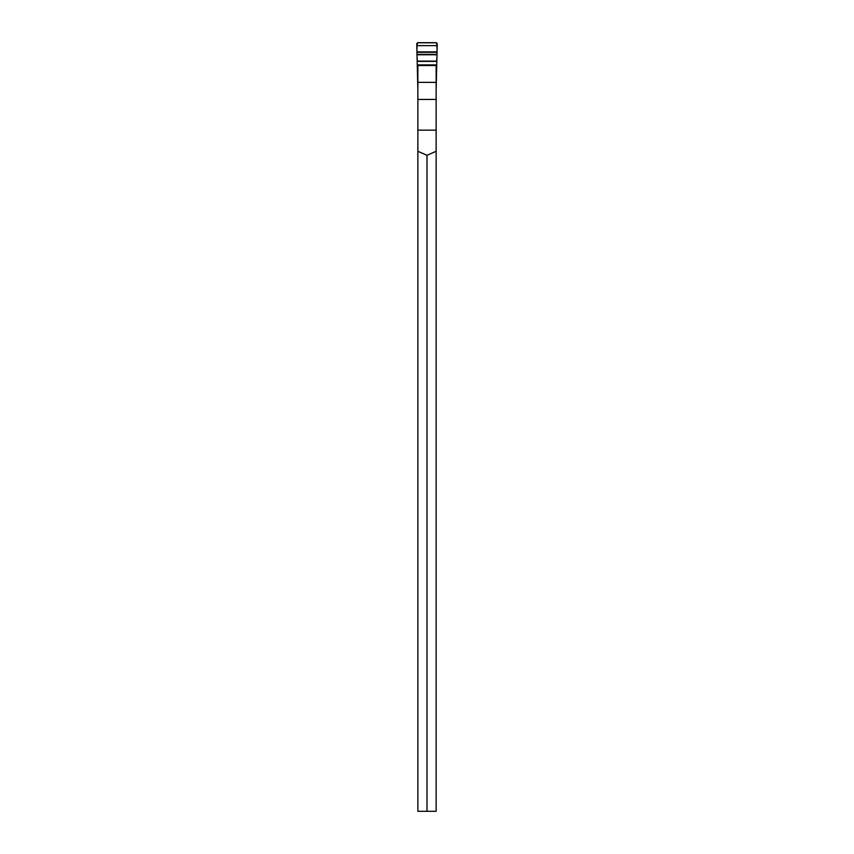 <?xml version="1.0" encoding="UTF-8"?>
<svg xmlns="http://www.w3.org/2000/svg" width="854" height="854" viewBox="0 0 854 854"><rect width="100%" height="100%" fill="white"/><g stroke="black" fill="none" stroke-linecap="round" stroke-linejoin="round"><path stroke-width="1.28" d="M436.138 811.3L417.862 811.3L417.862 65.523L436.138 65.523L436.138 811.3M417.862 151.286L427 155.289L436.138 151.286M427 155.289L427 811.3M417.862 89.638L416.752 43.8L417.755 42.7L436.245 42.7L437.248 43.8L436.138 89.638M416.88 45.636L437.12 45.636M416.987 51.87L437.013 51.87M417.35 61.114L436.65 61.114C437.205 54.72 437.205 48.614 436.661 42.785L417.339 42.785C416.795 48.614 416.795 54.72 417.35 61.114L436.65 61.114M417.862 130.15L436.138 130.15M417.862 82.358L436.138 82.358M417.862 99.438L436.138 99.438M416.976 52.286L437.024 52.286M416.998 54.357L437.002 54.357M417.019 54.763L436.981 54.763M417.371 61.403L436.629 61.403M417.67 64.915L436.33 64.915M417.734 65.384L436.266 65.384"/></g></svg>
